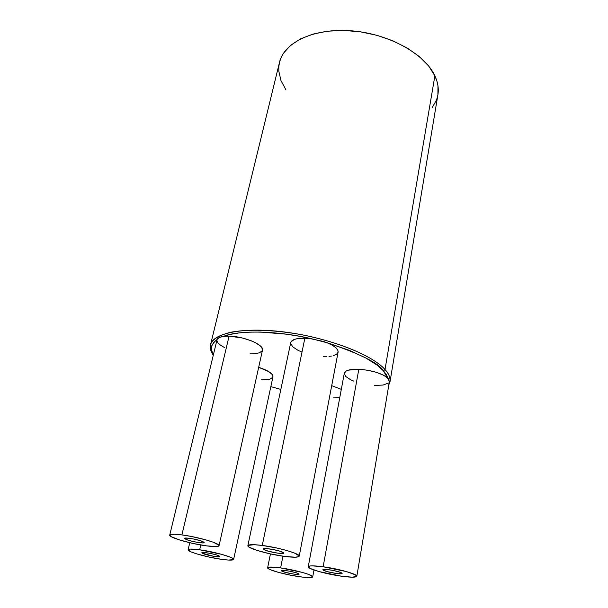 <?xml version="1.0" encoding="UTF-8"?>
<svg xmlns="http://www.w3.org/2000/svg" width="608" height="608" viewBox="0 0 608 608"><rect width="100%" height="100%" fill="white"/><g stroke="black" fill="none" stroke-linecap="round" stroke-linejoin="round"><path stroke-width="0.91" d="M323.608 570.35L322.871 569.688C322.574 568.313 338.177 570.942 341.445 572.835L342.122 573.45L341.331 573.777L336.087 573.443L327.134 571.596L323.061 570.008L323.593 569.377L325.683 569.369L332.546 570.319L339.386 572.022L342.122 573.458C342.342 574.826 327.013 572.242 323.608 570.35L323.79 569.354L323.608 570.35M264.366 549.807L263.348 548.94C263.082 547.436 278.867 550.126 282.758 552.254L283.693 552.991L283.077 553.417L277.841 553.174L268.341 551.213L263.674 549.412L263.439 548.804L263.902 548.621L265.924 548.545L273 549.48L280.394 551.334L283.7 553.082C283.883 554.572 268.394 551.942 264.366 549.807L264.624 548.538L264.366 549.807M185.964 539.372L184.634 538.392C184.422 537.062 198.694 539.585 202.943 541.637L204.159 542.64L203.125 542.921L197.494 542.389L190.084 540.763L185.166 538.969L184.954 538.156L186.633 538.05L193.169 538.916L200.442 540.717L204.189 542.579C204.334 543.894 190.334 541.424 185.964 539.372L186.276 538.042L185.964 539.372M203.011 553.561L201.856 552.74C201.636 551.585 214.981 553.964 218.819 555.765L219.86 556.404L218.857 556.837L213.583 556.29L202.297 553.212L201.879 552.687L203.794 552.474L209.874 553.318L216.554 554.952L219.898 556.556C220.066 557.696 206.948 555.37 203.011 553.561L203.262 552.459L203.011 553.561M282.044 571.231L281.215 570.578C280.949 569.4 294.986 571.832 298.308 573.549L299.083 574.119L298.49 574.431L293.816 574.112L285.471 572.386L281.466 570.912L281.755 570.334L283.579 570.327L289.834 571.216L296.278 572.797L299.083 574.172C299.288 575.343 285.479 572.949 282.044 571.231L282.226 570.296L282.044 571.231M388.96 384.074L390.024 381.702L437.904 94.818C438.923 88.73 437.912 82.399 434.88 75.84L385.008 369.535C388.968 373.966 390.64 378.024 390.024 381.702L388.816 384.955M389.401 381.444L388.094 378.366C382.098 373.358 372.339 370.318 358.819 369.246L323.144 566.762C338.626 568.807 357.892 574.286 356.828 576.27C356.052 577.501 350.93 577.486 341.46 576.209C326.26 574.15 307.382 568.83 308.256 566.762C308.894 565.562 313.857 565.562 323.144 566.762L358.819 369.246C350.064 369.048 345.23 370.378 344.31 373.228L346.157 371.055L348.331 370.158L358.819 369.246L367.62 370.219L376.314 372.309L383.511 375.182L388.094 378.366L386.278 374.482L383.443 370.819L376.876 364.982L365.986 358.089L349.554 350.421L323.532 341.483L299.174 336.209L286.094 334.149L260.657 332.059L249.181 332.135L239.012 332.933L230.409 334.377L223.47 336.376C219.876 336.893 217.748 337.926 217.094 339.492L169.723 535.116C170.24 534.037 174.306 533.961 181.906 534.911L229.087 336.125L223.47 336.376L219.169 337.539L213.545 342.616L211.713 345.906L211.31 349.25L213.309 355.049C209.517 349.805 210.778 344.622 217.094 339.492L216.934 340.495L217.884 342.73L220.43 345.116L224.36 347.48M290.981 341.871L294.272 339.469L297.152 338.702L304.851 338.208L262.261 545.444C278.768 547.496 300.527 553.873 299.22 556.168C298.467 557.49 293.497 557.559 284.293 556.373C268.12 554.291 246.795 548.112 247.866 545.71C248.49 544.426 253.285 544.335 262.261 545.444L304.851 338.208C296.392 338.132 291.688 339.583 290.73 342.578L247.866 545.695M390.024 381.702C390.366 377.378 388.694 373.32 385.008 369.535L383.443 370.819C378.822 363.143 360.02 353.78 327.028 342.73L332.074 345.086L335.738 347.609L337.767 350.094L338.094 352.123C338.375 349.03 334.681 345.899 327.028 342.73L311.912 338.831L304.851 338.208L311.912 338.831C278.183 330.729 238.807 329.954 223.47 336.376L229.087 336.125L181.906 534.911C197.775 536.872 220.484 543.529 219.062 545.703C218.447 546.82 214.229 546.873 206.408 545.855C190.859 543.871 168.56 537.411 169.723 535.124M199.675 549.784L200.777 544.981L199.675 549.784C214.297 551.699 234.863 557.574 233.639 559.406C233.077 560.371 229.079 560.348 221.654 559.345C207.305 557.414 187.097 551.707 188.1 549.776C188.579 548.834 192.44 548.834 199.675 549.784L190.448 549.085L188.138 549.685L191.14 551.912L196.893 553.934L208.977 557.034L221.654 559.345L228.418 560.059L233.518 559.611L233.556 559.056L231.032 557.46L221.57 554.306L199.675 549.784M280.622 567.918L282.933 556.183L280.622 567.918C295.047 569.871 313.751 575.13 312.717 576.87C312.064 577.889 307.595 577.828 299.303 576.688C285.137 574.72 266.768 569.605 267.634 567.788C268.174 566.785 272.506 566.831 280.622 567.918L273.433 567.15L267.847 567.507L267.657 568.016L269.83 569.491L278.494 572.386L290.905 575.252L303.088 577.174L311.121 577.516L312.717 576.772L308.697 574.423L302.244 572.386L280.622 567.918M333.093 397.898L339.735 397.784M331.702 385.67L341.308 389.34L331.702 385.67M388.375 383.07L383.086 385.054L374.642 385.434M353.78 381.117L350.489 379.666L345.823 376.542L344.28 373.517M338.033 352.366L336.551 354.259L333.458 355.634M331.375 356.098L328.996 356.402M326.359 356.539L323.509 356.516M301.659 351.964L298.057 350.36L292.775 346.856L290.685 343.414M219.07 545.688L262.489 350.162C264.495 344.979 244.12 336.277 229.087 336.125L242.372 337.995L251.005 340.693L254.722 342.327L260.216 345.823L261.79 347.548L262.489 350.193M262.337 350.618L259.472 352.815L253.696 353.841L249.979 353.864M258.681 367.331L268.759 371.61L272.361 374.65L272.954 376.823C273.03 373.646 268.265 370.492 258.681 367.331M272.779 377.287L270.043 379.134L261.128 379.894M270.841 386.642L280.843 389.416M356.828 576.27L389.401 381.421L383.443 370.819L385.008 369.535C378.092 361.327 352.929 345.268 303.004 334.97C275.181 329.68 246.666 328.814 229.634 332.5C218.105 335.745 211.728 339.857 210.505 344.858C209.882 348.437 210.809 351.857 213.294 355.095M206.408 545.855L216.25 546.562L218.971 545.893L218.941 545.239L213.317 542.252L205.656 539.813L191.224 536.438L181.906 534.911L174.602 534.257L170.438 534.569L169.738 535.078L171.167 536.659L179.58 539.965L192.736 543.392L206.408 545.855M284.293 556.373L295.306 557.209L298.855 556.616L299.22 555.978L294.447 553.022L286.984 550.552L277.347 548.127L262.261 545.444L254.159 544.7L248.041 545.406L247.927 546.098L248.786 546.964L256.622 550.278L269.876 553.789L284.293 556.373M341.46 576.209L352.374 577.19L356.828 576.293L355.232 574.75L346.393 571.566L323.144 566.762L312.155 565.858L309.951 565.995L308.256 566.892L310.232 568.488L319.147 571.604L341.46 576.209M285.927 89.862L280.972 80.583L278.798 71.128L278.829 66.454L279.627 61.864L281.2 57.41L283.548 53.147L290.548 45.372L300.458 38.912L312.945 34.094L327.537 31.206L343.596 30.423L360.384 31.821L377.12 35.355L392.996 40.858L407.269 48.047L419.3 56.559L428.617 65.968L434.88 75.84C424.931 53.907 388.808 33.698 351.546 30.818C314.245 27.793 284.035 42.302 279.513 62.297L210.505 344.858C213.005 332.72 244.963 326.542 287.196 332.348C329.384 338.056 372.012 354.738 385.008 369.535L434.88 75.84L436.825 80.803L437.958 85.728L437.904 94.833M437.836 95.228L436.62 99.72L432.014 107.996M370.523 358.393L370.036 358.302M344.31 373.228L308.256 566.755M189.757 542.716L188.108 549.769M270.431 553.911L267.634 567.788M313.979 570.008L312.717 576.863M272.962 376.793L233.639 559.406M338.101 352.116L299.227 556.153M210.505 344.858C209.988 347.183 210.908 350.634 213.264 355.216"/></g></svg>
